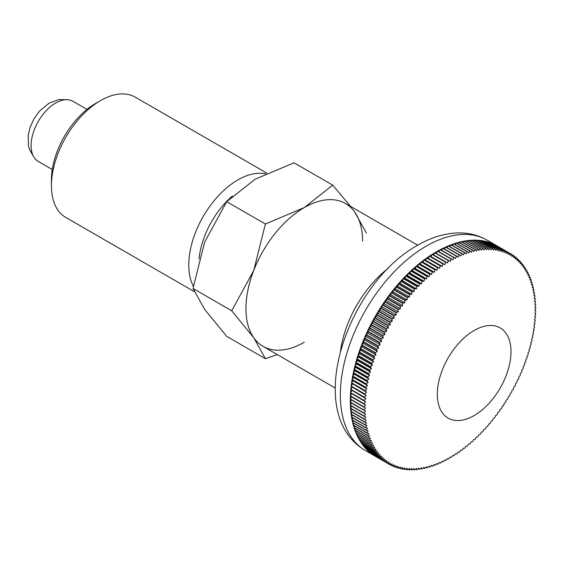 <?xml version="1.0" encoding="UTF-8"?>
<svg xmlns="http://www.w3.org/2000/svg" width="564" height="564" viewBox="0 0 564 564"><rect width="100%" height="100%" fill="white"/><g stroke="black" fill="none" stroke-linecap="round" stroke-linejoin="round"><path stroke-width="0.85" d="M265.559 173.782A69.45 40.093 120 0 0 214.947 199.719A69.45 40.093 120 0 0 188.785 264.953A69.45 40.093 120 0 0 193.36 286.216M232.438 196.004A62.4 36.026 120 0 0 199.029 259.102M266.892 173.155L135.261 97.163A69.45 40.093 120 0 0 100.533 100.603A69.45 40.093 120 0 0 51.43 185.655L51.43 179.902A62.4 36.026 120 0 1 95.556 103.48L100.533 100.603M350.632 206.466L332.718 185.14L304.257 207.587L265.383 224.014L253.758 270.41L231.712 310.792L253.758 337.744L265.383 358.69L277.333 354.601M366.389 233.038L354.763 212.099A82.471 47.616 120 0 0 304.257 207.587A82.471 47.616 120 0 0 253.758 270.41A82.471 47.616 120 0 0 245.946 308.593A82.471 47.616 120 0 0 253.758 337.744A82.471 47.616 120 0 0 304.257 342.256M265.383 358.69L226.693 336.348L204.647 309.396L193.022 288.451L204.647 242.062L226.693 201.679L255.154 179.232L294.027 162.806L332.718 185.14M510.984 351.746A52.085 30.075 -60 0 1 488.248 404.162A52.085 30.075 -60 0 1 448.112 418.121A52.085 30.075 -60 0 1 437.326 394.271A52.085 30.075 -60 0 1 460.062 341.854A52.085 30.075 -60 0 1 500.197 327.903A52.085 30.075 -60 0 1 510.984 351.746M362.574 241.251A82.471 47.616 120 0 0 354.763 212.099M226.693 201.679L265.383 224.014M193.022 288.451L231.712 310.792M51.43 185.655A69.45 40.093 120 0 0 65.812 217.45L194.354 291.659M451.087 457.51L450.185 456.988L451.087 457.51A121.535 70.169 120 0 0 451.355 457.355A478.695 390.662 -63.1 0 0 452.85 455.402A478.695 12.274 29 0 0 453.787 455.86A121.535 70.169 120 0 0 454.048 455.691A478.695 390.084 -66.2 0 0 455.508 453.724A478.695 24.541 27.9 0 0 456.48 454.112A121.535 70.169 120 0 0 456.741 453.935A478.695 389.118 -69.3 0 0 458.158 451.947A478.695 36.78 26.9 0 0 459.174 452.272A121.535 70.169 120 0 0 459.434 452.088A478.695 387.771 -72.3 0 0 460.802 450.086A478.695 48.983 25.8 0 0 461.853 450.34A121.535 70.169 120 0 0 462.106 450.15A478.695 386.044 -75.3 0 0 463.439 448.133A478.695 61.138 24.8 0 0 464.517 448.317A121.535 70.169 120 0 0 464.778 448.112A478.695 383.929 -78.3 0 0 466.061 446.089A478.695 73.235 23.7 0 0 467.168 446.202A121.535 70.169 120 0 0 467.429 445.997A478.695 381.44 -81.2 0 0 468.663 443.96A478.695 85.263 22.6 0 0 469.805 444.009A121.535 70.169 120 0 0 470.059 443.79A478.695 378.578 -84 0 0 471.25 441.753A478.695 97.198 21.6 0 0 472.421 441.725A121.535 70.169 120 0 0 472.674 441.499A478.695 375.335 -86.7 0 0 473.816 439.462A478.695 109.042 20.5 0 0 475.015 439.363A121.535 70.169 120 0 0 475.269 439.13A478.695 371.725 -89.4 0 0 476.361 437.086A478.695 120.781 19.4 0 0 477.581 436.924A121.535 70.169 120 0 0 477.835 436.684A478.695 367.749 -91.9 0 0 478.878 434.64A478.695 132.392 18.3 0 0 480.126 434.4A121.535 70.169 120 0 0 480.373 434.153A478.695 363.406 -94.4 0 0 481.367 432.116A478.695 143.883 17.1 0 0 482.636 431.812A121.535 70.169 120 0 0 482.876 431.552A478.695 358.711 -96.9 0 0 483.827 429.521A478.695 155.227 16 0 0 485.118 429.148A121.535 70.169 120 0 0 485.357 428.88A478.695 353.656 -99.2 0 0 486.253 426.856A478.695 166.415 14.8 0 0 487.564 426.412A121.535 70.169 120 0 0 487.797 426.144A478.695 348.256 -101.4 0 0 488.643 424.121A478.695 177.441 13.6 0 0 489.968 423.606A121.535 70.169 120 0 0 490.201 423.331A478.695 342.51 -103.6 0 0 490.997 421.329A478.695 188.291 12.4 0 0 492.337 420.744A121.535 70.169 120 0 0 492.562 420.462A478.695 336.426 -105.7 0 0 493.31 418.467A478.695 198.958 11.1 0 0 494.663 417.818A121.535 70.169 120 0 0 494.882 417.536A478.695 330.01 -107.7 0 0 495.573 415.555A478.695 209.427 9.9 0 0 496.94 414.836A121.535 70.169 120 0 0 497.159 414.547A478.695 323.271 -109.7 0 0 497.8 412.58A478.695 219.692 8.6 0 0 499.175 411.798A121.535 70.169 120 0 0 499.394 411.501A478.695 316.207 -111.5 0 0 499.979 409.563A478.695 229.738 7.2 0 0 501.368 408.71A121.535 70.169 120 0 0 501.572 408.406A478.695 308.839 -113.3 0 0 502.108 406.489A478.695 239.552 5.9 0 0 503.504 405.565A121.535 70.169 120 0 0 503.708 405.262A478.695 301.162 -115.1 0 0 504.181 403.366A478.695 249.14 4.5 0 0 505.584 402.379A121.535 70.169 120 0 0 505.781 402.069A478.695 293.188 -116.8 0 0 506.204 400.2A478.695 258.474 3 0 0 507.614 399.15A121.535 70.169 120 0 0 507.804 398.84A478.695 284.919 -118.4 0 0 508.171 397A478.695 267.555 1.5 0 0 509.581 395.886A121.535 70.169 120 0 0 509.771 395.561A478.695 276.374 -120 0 0 510.082 393.757A478.695 276.374 0 0 0 511.492 392.579A121.535 70.169 120 0 0 511.675 392.255A478.695 267.562 -121.5 0 0 511.936 390.478A478.695 284.919 -1.6 0 0 513.346 389.238A121.535 70.169 120 0 0 513.522 388.913A478.695 258.481 -123 0 0 513.726 387.172A478.695 293.181 -3.2 0 0 515.136 385.875A121.535 70.169 120 0 0 515.306 385.543A478.695 249.14 -124.5 0 0 515.454 383.837A478.695 301.155 -4.9 0 0 516.857 382.477A121.535 70.169 120 0 0 517.019 382.145A478.695 239.559 -125.9 0 0 517.117 380.481A478.695 308.832 -6.7 0 0 518.513 379.064A121.535 70.169 120 0 0 518.676 378.726A478.695 229.738 -127.2 0 0 518.718 377.097A478.695 316.207 -8.5 0 0 520.107 375.624A121.535 70.169 120 0 0 520.255 375.293A478.695 219.692 -128.6 0 0 520.248 373.699A478.695 323.264 -10.3 0 0 521.63 372.169A121.535 70.169 120 0 0 521.77 371.838A478.695 209.434 -129.9 0 0 521.707 370.294A478.695 330.01 -12.3 0 0 523.075 368.701A121.535 70.169 120 0 0 523.216 368.37A478.695 198.965 -131.1 0 0 523.096 366.868A478.695 336.426 -14.3 0 0 524.457 365.225A121.535 70.169 120 0 0 524.583 364.887A478.695 188.298 -132.4 0 0 524.414 363.435A478.695 342.503 -16.4 0 0 525.761 361.743A121.535 70.169 120 0 0 525.881 361.404A478.695 177.448 -133.6 0 0 525.662 360.001A478.695 348.249 -18.6 0 0 526.987 358.26A121.535 70.169 120 0 0 527.1 357.921A478.695 166.422 -134.8 0 0 526.832 356.568A478.695 353.656 -20.8 0 0 528.144 354.777A121.535 70.169 120 0 0 528.249 354.439A478.695 155.227 -136 0 0 527.925 353.134A478.695 358.704 -23.1 0 0 529.215 351.294A121.535 70.169 120 0 0 529.314 350.956A478.695 143.883 -137.1 0 0 528.947 349.708A478.695 363.406 -25.6 0 0 530.216 347.826A121.535 70.169 120 0 0 530.308 347.487A478.695 132.399 -138.3 0 0 529.885 346.289A478.695 367.749 -28.1 0 0 531.133 344.364A121.535 70.169 120 0 0 531.217 344.026A478.695 120.781 -139.4 0 0 530.752 342.884A478.695 371.725 -30.6 0 0 531.972 340.917A121.535 70.169 120 0 0 532.049 340.578A478.695 109.049 -140.5 0 0 531.535 339.5A478.695 375.335 -33.3 0 0 532.726 337.483A121.535 70.169 120 0 0 532.797 337.152A478.695 97.205 -141.6 0 0 532.233 336.13A478.695 378.571 -36 0 0 533.403 334.078A121.535 70.169 120 0 0 533.466 333.747A478.695 85.263 -142.6 0 0 532.853 332.781A478.695 381.44 -38.8 0 0 533.995 330.694A121.535 70.169 120 0 0 534.052 330.363A478.695 73.242 -143.7 0 0 533.396 329.461A478.695 383.929 -41.7 0 0 534.51 327.339A121.535 70.169 120 0 0 534.552 327.014A478.695 61.145 -144.8 0 0 533.854 326.168A478.695 386.044 -44.7 0 0 534.933 324.011A121.535 70.169 120 0 0 534.968 323.694A478.695 48.99 -145.8 0 0 534.228 322.911A478.695 387.771 -47.7 0 0 535.278 320.726A121.535 70.169 120 0 0 535.306 320.408A478.695 36.787 -146.9 0 0 534.517 319.689A478.695 389.118 -50.7 0 0 535.532 317.469A121.535 70.169 120 0 0 535.553 317.158A478.695 24.548 -147.9 0 0 534.728 316.503A478.695 390.084 -53.8 0 0 535.708 314.261A121.535 70.169 120 0 0 535.722 313.951A478.695 12.281 -149 0 0 534.855 313.365A478.695 390.662 -56.9 0 0 535.793 311.095A121.535 70.169 120 0 0 535.8 310.785L534.898 310.263A478.695 390.852 -60 0 0 535.8 307.972A121.535 70.169 120 0 0 535.793 307.676A478.695 12.274 -151 0 1 534.855 307.218A478.695 390.662 -63.1 0 0 535.722 304.905A121.535 70.169 120 0 0 535.708 304.609A478.695 24.541 -152.1 0 1 534.728 304.222A478.695 390.084 -66.2 0 0 535.553 301.888A121.535 70.169 120 0 0 535.532 301.599A478.695 36.78 -153.1 0 1 534.517 301.275A478.695 389.118 -69.3 0 0 535.306 298.927A121.535 70.169 120 0 0 535.278 298.645A478.695 48.983 -154.2 0 1 534.228 298.391A478.695 387.771 -72.3 0 0 534.968 296.029A121.535 70.169 120 0 0 534.933 295.748A478.695 61.138 -155.2 0 1 533.854 295.564A478.695 386.044 -75.3 0 0 534.552 293.188A121.535 70.169 120 0 0 534.51 292.92A478.695 73.235 -156.3 0 1 533.396 292.801A478.695 383.929 -78.3 0 0 534.052 290.418A121.535 70.169 120 0 0 533.995 290.15A478.695 85.263 -157.4 0 1 532.853 290.107A478.695 381.44 -81.2 0 0 533.466 287.711A121.535 70.169 120 0 0 533.403 287.45A478.695 97.198 -158.4 0 1 532.233 287.478A478.695 378.578 -84 0 0 532.797 285.074A121.535 70.169 120 0 0 532.726 284.82A478.695 109.042 -159.5 0 1 531.535 284.919A478.695 375.335 -86.7 0 0 532.049 282.515A121.535 70.169 120 0 0 531.972 282.268A478.695 120.781 -160.6 0 1 530.752 282.43A478.695 371.725 -89.4 0 0 531.217 280.026A121.535 70.169 120 0 0 531.133 279.786A478.695 132.392 -161.7 0 1 529.885 280.026A478.695 367.749 -91.9 0 0 530.308 277.615A121.535 70.169 120 0 0 530.216 277.389A478.695 143.883 -162.9 0 1 528.947 277.692A478.695 363.406 -94.4 0 0 529.314 275.288A121.535 70.169 120 0 0 529.215 275.07A478.695 155.227 -164 0 1 527.925 275.443A478.695 358.711 -96.9 0 0 528.249 273.039A121.535 70.169 120 0 0 528.144 272.828A478.695 166.415 -165.2 0 1 526.832 273.272A478.695 353.656 -99.2 0 0 527.1 270.882A121.535 70.169 120 0 0 526.987 270.678A478.695 177.441 -166.4 0 1 525.662 271.192A478.695 348.256 -101.4 0 0 525.881 268.809A121.535 70.169 120 0 0 525.761 268.612A478.695 188.291 -167.6 0 1 524.414 269.19A478.695 342.51 -103.6 0 0 524.583 266.821A121.535 70.169 120 0 0 524.457 266.631A478.695 198.958 -168.9 0 1 523.096 267.287A478.695 336.426 -105.7 0 0 523.216 264.925A121.535 70.169 120 0 0 523.075 264.749A478.695 209.427 -170.1 0 1 521.707 265.468A478.695 330.01 -107.7 0 0 521.77 263.127A121.535 70.169 120 0 0 521.63 262.958A478.695 219.692 -171.4 0 1 520.248 263.74A478.695 323.271 -109.7 0 0 520.255 261.421A121.535 70.169 120 0 0 520.107 261.259A478.695 229.738 -172.8 0 1 518.718 262.112A478.695 316.207 -111.5 0 0 518.676 259.807A121.535 70.169 120 0 0 518.513 259.659A478.695 239.552 -174.1 0 1 517.117 260.575A478.695 308.839 -113.3 0 0 517.019 258.298A121.535 70.169 120 0 0 516.857 258.157A478.695 249.14 -175.5 0 1 515.454 259.137A478.695 301.162 -115.1 0 0 515.306 256.881A121.535 70.169 120 0 0 515.136 256.754A478.695 258.474 -177 0 1 513.726 257.804A478.695 293.188 -116.8 0 0 513.522 255.57A121.535 70.169 120 0 0 513.346 255.45A478.695 267.555 -178.5 0 1 511.936 256.564A478.695 284.919 -118.4 0 0 511.675 254.357A121.535 70.169 120 0 0 511.492 254.251A478.695 276.374 180 0 1 510.082 255.421A478.695 276.374 -120 0 0 509.771 253.25A121.535 70.169 120 0 0 509.581 253.151A478.695 284.919 178.4 0 1 508.171 254.392A478.695 267.562 -121.5 0 0 507.804 252.249A121.535 70.169 120 0 0 507.614 252.157A478.695 293.181 176.8 0 1 506.204 253.455A478.695 258.481 -123 0 0 505.781 251.354A121.535 70.169 120 0 0 505.584 251.269A478.695 301.155 175.1 0 1 504.181 252.63A478.695 249.14 -124.5 0 0 503.708 250.564A121.535 70.169 120 0 0 503.504 250.487A478.695 308.832 173.3 0 1 502.108 251.911A478.695 239.559 -125.9 0 0 501.572 249.873A121.535 70.169 120 0 0 501.368 249.817A478.695 316.207 171.5 0 1 499.979 251.29A478.695 229.738 -127.2 0 0 499.394 249.302A121.535 70.169 120 0 0 499.175 249.253A478.695 323.264 169.7 0 1 497.8 250.783A478.695 219.692 -128.6 0 0 497.159 248.83A121.535 70.169 120 0 0 496.94 248.794A478.695 330.01 167.7 0 1 495.573 250.381A478.695 209.434 -129.9 0 0 494.882 248.47A121.535 70.169 120 0 0 494.663 248.442A478.695 336.426 165.7 0 1 493.31 250.085A478.695 198.965 -131.1 0 0 492.562 248.223A121.535 70.169 120 0 0 492.337 248.202A478.695 342.503 163.6 0 1 490.997 249.894A478.695 188.298 -132.4 0 0 490.201 248.082A121.535 70.169 120 0 0 489.968 248.075A478.695 348.249 161.4 0 1 488.643 249.817A478.695 177.448 -133.6 0 0 487.797 248.047A121.535 70.169 120 0 0 487.564 248.054A478.695 353.656 159.2 0 1 486.253 249.845A478.695 166.422 -134.8 0 0 485.357 248.125A121.535 70.169 120 0 0 485.118 248.139A478.695 358.704 156.9 0 1 483.827 249.979A478.695 155.227 -136 0 0 482.876 248.315A121.535 70.169 120 0 0 482.636 248.336A478.695 363.406 154.4 0 1 481.367 250.226A478.695 143.883 -137.1 0 0 480.373 248.611A121.535 70.169 120 0 0 480.126 248.646A478.695 367.749 151.9 0 1 478.878 250.571A478.695 132.399 -138.3 0 0 477.835 249.013A121.535 70.169 120 0 0 477.581 249.062A478.695 371.725 149.4 0 1 476.361 251.029A478.695 120.781 -139.4 0 0 475.269 249.528A121.535 70.169 120 0 0 475.015 249.584A478.695 375.335 146.7 0 1 473.816 251.6A478.695 109.049 -140.5 0 0 472.674 250.148A121.535 70.169 120 0 0 472.421 250.219A478.695 378.571 144 0 1 471.25 252.27A478.695 97.205 -141.6 0 0 470.059 250.881A121.535 70.169 120 0 0 469.805 250.959A478.695 381.44 141.2 0 1 468.663 253.046A478.695 85.263 -142.6 0 0 467.429 251.713A121.535 70.169 120 0 0 467.168 251.805A478.695 383.929 138.3 0 1 466.061 253.927A478.695 73.242 -143.7 0 0 464.778 252.658A121.535 70.169 120 0 0 464.517 252.757A478.695 386.044 135.3 0 1 463.439 254.914A478.695 61.145 -144.8 0 0 462.106 253.701A121.535 70.169 120 0 0 461.853 253.814A478.695 387.771 132.3 0 1 460.802 256A478.695 48.99 -145.8 0 0 459.434 254.857A121.535 70.169 120 0 0 459.174 254.97A478.695 389.118 129.3 0 1 458.158 257.191A478.695 36.787 -146.9 0 0 456.741 256.105A121.535 70.169 120 0 0 456.48 256.232A478.695 390.084 126.2 0 1 455.508 258.481A478.695 24.548 -147.9 0 0 454.048 257.466A121.535 70.169 120 0 0 453.787 257.6A478.695 390.662 123.1 0 1 452.85 259.87A478.695 12.281 -149 0 0 451.355 258.918A121.535 70.169 120 0 0 451.087 259.066A478.695 390.852 120 0 1 450.185 261.358L448.655 260.469A121.535 70.169 120 0 0 448.394 260.631A478.695 390.662 116.9 0 1 447.527 262.944A478.695 12.274 -151 0 1 445.955 262.126A121.535 70.169 120 0 0 445.694 262.288A478.695 390.084 113.8 0 1 444.869 264.622A478.695 24.541 -152.1 0 1 443.262 263.867A121.535 70.169 120 0 0 443.001 264.044A478.695 389.118 110.7 0 1 442.211 266.391A478.695 36.78 -153.1 0 1 440.569 265.707A121.535 70.169 120 0 0 440.308 265.891A478.695 387.771 107.7 0 1 439.567 268.26A478.695 48.983 -154.2 0 1 437.89 267.646A121.535 70.169 120 0 0 437.636 267.837A478.695 386.044 104.7 0 1 436.938 270.212A478.695 61.138 -155.2 0 1 435.225 269.67A121.535 70.169 120 0 0 434.964 269.867A478.695 383.929 101.7 0 1 434.315 272.257A478.695 73.235 -156.3 0 1 432.574 271.777A121.535 70.169 120 0 0 432.313 271.989A478.695 381.44 98.8 0 1 431.707 274.379A478.695 85.263 -157.4 0 1 429.937 273.977A121.535 70.169 120 0 0 429.683 274.189A478.695 378.578 96 0 1 429.119 276.593A478.695 97.198 -158.4 0 1 427.322 276.254A121.535 70.169 120 0 0 427.068 276.48A478.695 375.335 93.3 0 1 426.553 278.884A478.695 109.042 -159.5 0 1 424.727 278.616A121.535 70.169 120 0 0 424.481 278.849A478.695 371.725 90.6 0 1 424.008 281.26A478.695 120.781 -160.6 0 1 422.161 281.062A121.535 70.169 120 0 0 421.914 281.302A478.695 367.749 88.1 0 1 421.491 283.706A478.695 132.392 -161.7 0 1 419.616 283.579A121.535 70.169 120 0 0 419.369 283.826A478.695 363.406 85.6 0 1 419.003 286.23A478.695 143.883 -162.9 0 1 417.106 286.174A121.535 70.169 120 0 0 416.866 286.427A478.695 358.711 83.1 0 1 416.542 288.824A478.695 155.227 -164 0 1 414.625 288.838A121.535 70.169 120 0 0 414.385 289.099A478.695 353.656 80.8 0 1 414.117 291.489A478.695 166.415 -165.2 0 1 412.178 291.574A121.535 70.169 120 0 0 411.946 291.842A478.695 348.256 78.6 0 1 411.727 294.225A478.695 177.441 -166.4 0 1 409.774 294.373A121.535 70.169 120 0 0 409.542 294.648A478.695 342.51 76.4 0 1 409.379 297.017A478.695 188.291 -167.6 0 1 407.405 297.235A121.535 70.169 120 0 0 407.18 297.517A478.695 336.426 74.3 0 1 407.067 299.872A478.695 198.958 -168.9 0 1 405.079 300.161A121.535 70.169 120 0 0 404.86 300.45A478.695 330.01 72.3 0 1 404.797 302.79A478.695 209.427 -170.1 0 1 402.802 303.143A121.535 70.169 120 0 0 402.583 303.439A478.695 323.271 70.3 0 1 402.569 305.758A478.695 219.692 -171.4 0 1 400.567 306.181A121.535 70.169 120 0 0 400.348 306.485A478.695 316.207 68.5 0 1 400.398 308.783A478.695 229.738 -172.8 0 1 398.374 309.276A121.535 70.169 120 0 0 398.17 309.58A478.695 308.839 66.7 0 1 398.269 311.857A478.695 239.552 -174.1 0 1 396.245 312.414A121.535 70.169 120 0 0 396.041 312.724A478.695 301.162 64.9 0 1 396.189 314.98A478.695 249.14 -175.5 0 1 394.158 315.6A121.535 70.169 120 0 0 393.961 315.911A478.695 293.188 63.2 0 1 394.166 318.145A478.695 258.474 -177 0 1 392.128 318.829A121.535 70.169 120 0 0 391.938 319.146A478.695 284.919 61.6 0 1 392.199 321.346A478.695 267.555 -178.5 0 1 390.161 322.1A121.535 70.169 120 0 0 389.971 322.418A478.695 276.374 60 0 1 390.288 324.589A478.695 276.374 180 0 1 388.251 325.4A121.535 70.169 120 0 0 388.067 325.724A478.695 267.562 58.5 0 1 388.434 327.867A478.695 284.919 178.4 0 1 386.396 328.741A121.535 70.169 120 0 0 386.22 329.066A478.695 258.481 57 0 1 386.643 331.174A478.695 293.181 176.8 0 1 384.606 332.111A121.535 70.169 120 0 0 384.436 332.436A478.695 249.14 55.5 0 1 384.916 334.508A478.695 301.155 175.1 0 1 382.885 335.502A121.535 70.169 120 0 0 382.723 335.834A478.695 239.559 54.1 0 1 383.252 337.864A478.695 308.832 173.3 0 1 381.229 338.922A121.535 70.169 120 0 0 381.067 339.253A478.695 229.738 52.8 0 1 381.652 341.241A478.695 316.207 171.5 0 1 379.635 342.355A121.535 70.169 120 0 0 379.487 342.693A478.695 219.692 51.4 0 1 380.122 344.639A478.695 323.264 169.7 0 1 378.12 345.81A121.535 70.169 120 0 0 377.972 346.148A478.695 209.434 50.1 0 1 378.663 348.051A478.695 330.01 167.7 0 1 376.667 349.278A121.535 70.169 120 0 0 376.526 349.617A478.695 198.965 48.9 0 1 377.274 351.478A478.695 336.426 165.7 0 1 375.286 352.754A121.535 70.169 120 0 0 375.159 353.092A478.695 188.298 47.6 0 1 375.955 354.904A478.695 342.503 163.6 0 1 373.981 356.236A121.535 70.169 120 0 0 373.861 356.575A478.695 177.448 46.4 0 1 374.707 358.344A478.695 348.249 161.4 0 1 372.755 359.719A121.535 70.169 120 0 0 372.642 360.058A478.695 166.422 45.2 0 1 373.537 361.778A478.695 353.656 159.2 0 1 371.598 363.209A121.535 70.169 120 0 0 371.493 363.54A478.695 155.227 44 0 1 372.444 365.211A478.695 358.704 156.9 0 1 370.527 366.685A121.535 70.169 120 0 0 370.428 367.023A478.695 143.883 42.9 0 1 371.422 368.637A478.695 363.406 154.4 0 1 369.526 370.16A121.535 70.169 120 0 0 369.434 370.492A478.695 132.399 41.7 0 1 370.485 372.057A478.695 367.749 151.9 0 1 368.609 373.622A121.535 70.169 120 0 0 368.525 373.953A478.695 120.781 40.6 0 1 369.624 375.462A478.695 371.725 149.4 0 1 367.77 377.069A121.535 70.169 120 0 0 367.693 377.401A478.695 109.049 39.5 0 1 368.842 378.846A478.695 375.335 146.7 0 1 367.016 380.496A121.535 70.169 120 0 0 366.945 380.827A478.695 97.205 38.4 0 1 368.137 382.216A478.695 378.571 144 0 1 366.339 383.908A121.535 70.169 120 0 0 366.276 384.232A478.695 85.263 37.4 0 1 367.516 385.564A478.695 381.44 141.2 0 1 365.747 387.292A121.535 70.169 120 0 0 365.691 387.616A478.695 73.242 36.3 0 1 366.974 388.885A478.695 383.929 138.3 0 1 365.239 390.648A121.535 70.169 120 0 0 365.19 390.965A478.695 61.145 35.2 0 1 366.522 392.177A478.695 386.044 135.3 0 1 364.809 393.968A121.535 70.169 120 0 0 364.774 394.292A478.695 48.99 34.2 0 1 366.142 395.434A478.695 387.771 132.3 0 1 364.471 397.26A121.535 70.169 120 0 0 364.436 397.578A478.695 36.787 33.1 0 1 365.853 398.656A478.695 389.118 129.3 0 1 364.21 400.51A121.535 70.169 120 0 0 364.189 400.821A478.695 24.548 32.1 0 1 365.641 401.843A478.695 390.084 126.2 0 1 364.034 403.725A121.535 70.169 120 0 0 364.027 404.028A478.695 12.281 31 0 1 365.521 404.98A478.695 390.662 123.1 0 1 363.949 406.891L350.307 399.016L351.562 396.929L365.521 404.98M389.971 464.729L376.336 456.854A121.535 70.169 -60 0 1 375.469 456.368A121.535 70.169 -60 0 1 374.609 455.86L388.251 463.735A478.695 276.374 0 0 0 390.288 462.917A478.695 276.374 60 0 1 389.971 464.729A121.535 70.169 120 0 0 390.161 464.828A478.695 284.919 -1.6 0 0 392.199 463.953A478.695 267.562 58.5 0 1 391.938 465.73A121.535 70.169 120 0 0 392.128 465.822A478.695 293.181 -3.2 0 0 394.166 464.884A478.695 258.481 57 0 1 393.961 466.632A121.535 70.169 120 0 0 394.158 466.71A478.695 301.155 -4.9 0 0 396.189 465.716A478.695 249.14 55.5 0 1 396.041 467.422A121.535 70.169 120 0 0 396.245 467.493A478.695 308.832 -6.7 0 0 398.269 466.435A478.695 239.559 54.1 0 1 398.17 468.106A121.535 70.169 120 0 0 398.374 468.162A478.695 316.207 -8.5 0 0 400.398 467.055A478.695 229.738 52.8 0 1 400.348 468.684A121.535 70.169 120 0 0 400.567 468.733A478.695 323.264 -10.3 0 0 402.569 467.563A478.695 219.692 51.4 0 1 402.583 469.149A121.535 70.169 120 0 0 402.802 469.192A478.695 330.01 -12.3 0 0 404.797 467.965A478.695 209.434 50.1 0 1 404.86 469.509A121.535 70.169 120 0 0 405.079 469.537A478.695 336.426 -14.3 0 0 407.067 468.261A478.695 198.965 48.9 0 1 407.18 469.763A121.535 70.169 120 0 0 407.405 469.777A478.695 342.503 -16.4 0 0 409.379 468.451A478.695 188.298 47.6 0 1 409.542 469.904A121.535 70.169 120 0 0 409.774 469.911A478.695 348.249 -18.6 0 0 411.727 468.529A478.695 177.448 46.4 0 1 411.946 469.932A121.535 70.169 120 0 0 412.178 469.932A478.695 353.656 -20.8 0 0 414.117 468.501A478.695 166.422 45.2 0 1 414.385 469.854A121.535 70.169 120 0 0 414.625 469.84A478.695 358.704 -23.1 0 0 416.542 468.367A478.695 155.227 44 0 1 416.866 469.671A121.535 70.169 120 0 0 417.106 469.643A478.695 363.406 -25.6 0 0 419.003 468.12A478.695 143.883 42.9 0 1 419.369 469.375A121.535 70.169 120 0 0 419.616 469.34A478.695 367.749 -28.1 0 0 421.491 467.767A478.695 132.399 41.7 0 1 421.914 468.966A121.535 70.169 120 0 0 422.161 468.924A478.695 371.725 -30.6 0 0 424.008 467.309A478.695 120.781 40.6 0 1 424.481 468.451A121.535 70.169 120 0 0 424.727 468.395A478.695 375.335 -33.3 0 0 426.553 466.745A478.695 109.049 39.5 0 1 427.068 467.831A121.535 70.169 120 0 0 427.322 467.767A478.695 378.571 -36 0 0 429.119 466.075A478.695 97.205 38.4 0 1 429.683 467.105A121.535 70.169 120 0 0 429.937 467.027A478.695 381.44 -38.8 0 0 431.707 465.3A478.695 85.263 37.4 0 1 432.313 466.266A121.535 70.169 120 0 0 432.574 466.181A478.695 383.929 -41.7 0 0 434.315 464.419A478.695 73.242 36.3 0 1 434.964 465.321A121.535 70.169 120 0 0 435.225 465.229A478.695 386.044 -44.7 0 0 436.938 463.432A478.695 61.145 35.2 0 1 437.636 464.278A121.535 70.169 120 0 0 437.89 464.172A478.695 387.771 -47.7 0 0 439.567 462.346A478.695 48.99 34.2 0 1 440.308 463.129A121.535 70.169 120 0 0 440.569 463.009A478.695 389.118 -50.7 0 0 442.211 461.155A478.695 36.787 33.1 0 1 443.001 461.874A121.535 70.169 120 0 0 443.262 461.747A478.695 390.084 -53.8 0 0 444.869 459.864A478.695 24.548 32.1 0 1 445.694 460.52A121.535 70.169 120 0 0 445.955 460.379A478.695 390.662 -56.9 0 0 447.527 458.476A478.695 12.281 31 0 1 448.394 459.061A121.535 70.169 120 0 0 448.655 458.92A478.695 390.852 -60 0 0 450.185 456.988M448.394 459.061L447.478 458.532M445.694 460.52L444.763 459.984M443.001 461.874L442.056 461.331M440.308 463.129L439.356 462.579M437.636 464.278L436.663 463.721M434.964 465.321L433.984 464.757M432.313 466.266L431.312 465.688M429.683 467.105L428.661 466.513M427.068 467.831L426.024 467.225M424.481 468.451L423.409 467.838M421.914 468.966L420.814 468.339M419.369 469.375L418.255 468.726M416.866 469.671L415.717 469.008M414.385 469.854L413.208 469.177M411.946 469.932L410.733 469.234M409.542 469.904L408.294 469.177M407.18 469.763L405.89 469.015M404.86 469.509L403.528 468.74M402.583 469.149L401.208 468.36M400.348 468.684L398.931 467.859M398.17 468.106L396.696 467.253M396.041 467.422L394.511 466.541M393.961 466.632L392.375 465.716M391.938 465.73L390.288 464.778M388.067 463.622L374.425 455.747A121.535 70.169 -60 0 1 372.762 454.662L386.396 462.536A478.695 267.555 1.5 0 0 388.434 461.782A478.695 284.919 61.6 0 1 388.067 463.622A121.535 70.169 120 0 0 388.251 463.735M386.22 462.409L372.585 454.535A121.535 70.169 -60 0 1 370.971 453.357L384.606 461.232A478.695 258.474 3 0 0 386.643 460.541A478.695 293.188 63.2 0 1 386.22 462.409A121.535 70.169 120 0 0 386.396 462.536M384.436 461.098L370.802 453.223A121.535 70.169 -60 0 1 369.244 451.954L382.885 459.829A478.695 249.14 4.5 0 0 384.916 459.202A478.695 301.162 64.9 0 1 384.436 461.098A121.535 70.169 120 0 0 384.606 461.232M382.723 459.688L369.082 451.813A121.535 70.169 -60 0 1 367.587 450.453L381.229 458.32A478.695 239.552 5.9 0 0 383.252 457.771A478.695 308.839 66.7 0 1 382.723 459.688A121.535 70.169 120 0 0 382.885 459.829M381.067 458.172L367.432 450.298A121.535 70.169 -60 0 1 366.001 448.852L379.635 456.72A478.695 229.738 7.2 0 0 381.652 456.234A478.695 316.207 68.5 0 1 381.067 458.172A121.535 70.169 120 0 0 381.229 458.32M379.487 456.565L365.846 448.69A121.535 70.169 -60 0 1 364.478 447.153L378.12 455.028A478.695 219.692 8.6 0 0 380.122 454.605A478.695 323.271 70.3 0 1 379.487 456.565A121.535 70.169 120 0 0 379.635 456.72M377.972 454.859L364.337 446.984A121.535 70.169 -60 0 1 363.026 445.356L376.667 453.23A478.695 209.427 9.9 0 0 378.663 452.878A478.695 330.01 72.3 0 1 377.972 454.859A121.535 70.169 120 0 0 378.12 455.028M376.526 453.054L362.892 445.179A121.535 70.169 -60 0 1 361.651 443.473L375.286 451.348A478.695 198.958 11.1 0 0 377.274 451.059A478.695 336.426 74.3 0 1 376.526 453.054A121.535 70.169 120 0 0 376.667 453.23M375.159 451.158L361.524 443.283A121.535 70.169 -60 0 1 360.347 441.499L373.981 449.374A478.695 188.291 12.4 0 0 375.955 449.156A478.695 342.51 76.4 0 1 375.159 451.158A121.535 70.169 120 0 0 375.286 451.348M373.861 449.177L360.227 441.302A121.535 70.169 -60 0 1 359.12 439.434L372.755 447.308A478.695 177.441 13.6 0 0 374.707 447.153A478.695 348.256 78.6 0 1 373.861 449.177A121.535 70.169 120 0 0 373.981 449.374M372.642 447.104L359 439.229A121.535 70.169 -60 0 1 357.964 437.276L371.598 445.151A478.695 166.415 14.8 0 0 373.537 445.074A478.695 353.656 80.8 0 1 372.642 447.104A121.535 70.169 120 0 0 372.755 447.308M371.493 444.94L357.858 437.065A121.535 70.169 -60 0 1 356.885 435.041L370.527 442.916A478.695 155.227 16 0 0 372.444 442.902A478.695 358.711 83.1 0 1 371.493 444.94A121.535 70.169 120 0 0 371.598 445.151M370.428 442.691L356.786 434.823A121.535 70.169 -60 0 1 355.891 432.722L369.526 440.597A478.695 143.883 17.1 0 0 371.422 440.653A478.695 363.406 85.6 0 1 370.428 442.691A121.535 70.169 120 0 0 370.527 442.916M369.434 440.364L355.799 432.489A121.535 70.169 -60 0 1 354.975 430.318L368.609 438.193A478.695 132.392 18.3 0 0 370.485 438.32A478.695 367.749 88.1 0 1 369.434 440.364A121.535 70.169 120 0 0 369.526 440.597M368.525 437.953L354.89 430.085A121.535 70.169 -60 0 1 354.136 427.836L367.77 435.711A478.695 120.781 19.4 0 0 369.624 435.909A478.695 371.725 90.6 0 1 368.525 437.953A121.535 70.169 120 0 0 368.609 438.193M367.693 435.471L354.058 427.597A121.535 70.169 -60 0 1 353.374 425.284L367.016 433.159A478.695 109.042 20.5 0 0 368.842 433.427A478.695 375.335 93.3 0 1 367.693 435.471A121.535 70.169 120 0 0 367.77 435.711M366.945 432.905L353.311 425.03A121.535 70.169 -60 0 1 352.704 422.655L366.339 430.529A478.695 97.198 21.6 0 0 368.137 430.868A478.695 378.578 96 0 1 366.945 432.905A121.535 70.169 120 0 0 367.016 433.159M366.276 430.269L352.641 422.401A121.535 70.169 -60 0 1 352.105 419.954L365.747 427.829A478.695 85.263 22.6 0 0 367.516 428.238A478.695 381.44 98.8 0 1 366.276 430.269A121.535 70.169 120 0 0 366.339 430.529M365.691 427.568L352.056 419.694A121.535 70.169 -60 0 1 351.598 417.191L365.239 425.066A478.695 73.235 23.7 0 0 366.974 425.538A478.695 383.929 101.7 0 1 365.691 427.568A121.535 70.169 120 0 0 365.747 427.829M365.19 424.791L351.555 416.916A121.535 70.169 -60 0 1 351.175 414.357L364.809 422.232A478.695 61.138 24.8 0 0 366.522 422.781A478.695 386.044 104.7 0 1 365.19 424.791A121.535 70.169 120 0 0 365.239 425.066M364.774 421.957L351.132 414.082A121.535 70.169 -60 0 1 350.829 411.466L364.471 419.341A478.695 48.983 25.8 0 0 366.142 419.954A478.695 387.771 107.7 0 1 364.774 421.957A121.535 70.169 120 0 0 364.809 422.232M364.436 419.052L350.801 411.177A121.535 70.169 -60 0 1 350.568 408.512L364.21 416.38A478.695 36.78 26.9 0 0 365.853 417.064A478.695 389.118 110.7 0 1 364.436 419.052A121.535 70.169 120 0 0 364.471 419.341M364.189 416.091L350.554 408.223A121.535 70.169 -60 0 1 350.399 405.502L364.034 413.37A478.695 24.541 27.9 0 0 365.641 414.124A478.695 390.084 113.8 0 1 364.189 416.091A121.535 70.169 120 0 0 364.21 416.38M364.027 413.081L350.385 405.206A121.535 70.169 -60 0 1 350.307 402.435L363.949 410.31A478.695 12.274 29 0 0 365.521 411.128A478.695 390.662 116.9 0 1 364.027 413.081A121.535 70.169 120 0 0 364.034 413.37M363.949 406.891A121.535 70.169 120 0 0 363.942 407.194L365.479 408.082A478.695 390.852 120 0 1 363.942 410.007A121.535 70.169 120 0 0 363.949 410.31M363.942 410.007L350.307 402.132A121.535 70.169 -60 0 1 350.293 400.729A121.535 70.169 -60 0 1 350.307 399.319L363.942 407.194M417.712 245.199L345.492 203.498A82.471 47.616 120 0 0 281.944 225.593A82.471 47.616 120 0 0 245.946 308.593A82.471 47.616 120 0 0 263.021 346.345L335.249 388.039M86.99 109.388L73.017 101.323A34.721 20.05 120 0 0 46.255 110.622A34.721 20.05 120 0 0 31.098 145.568A34.721 20.05 120 0 0 38.289 161.466L52.269 169.531M350.307 399.016A121.535 70.169 -60 0 1 350.385 396.161L364.027 404.028M350.385 396.161L351.562 396.929M364.034 403.725L350.399 395.85A121.535 70.169 -60 0 1 350.554 392.953L364.189 400.821M350.554 392.953L365.641 401.843M350.399 395.85L351.689 393.785M364.21 400.51L350.568 392.636A121.535 70.169 -60 0 1 350.801 389.703L364.436 397.578M350.801 389.703L365.853 398.656M350.568 392.636L351.901 390.598M364.471 397.26L350.829 389.386A121.535 70.169 -60 0 1 351.132 386.418L364.774 394.292M351.132 386.418L366.142 395.434M350.829 389.386L352.19 387.376M364.809 393.968L351.175 386.093A121.535 70.169 -60 0 1 351.555 383.097L365.19 390.965M351.555 383.097L366.522 392.177M351.175 386.093L352.563 384.119M365.239 390.648L351.598 382.773A121.535 70.169 -60 0 1 352.056 379.741L365.691 387.616M352.056 379.741L353.022 380.827L366.974 388.885M351.598 382.773L353.022 380.827M365.747 387.292L352.105 379.417A121.535 70.169 -60 0 1 352.641 376.357L366.276 384.232M352.641 376.357L353.565 377.506L367.516 385.564M352.105 379.417L353.565 377.506M366.339 383.908L352.704 376.033A121.535 70.169 -60 0 1 353.311 372.952L366.945 380.827M353.311 372.952L354.185 374.165L368.137 382.216M352.704 376.033L354.185 374.165M367.016 380.496L353.374 372.621A121.535 70.169 -60 0 1 354.058 369.526L367.693 377.401M354.058 369.526L354.89 370.795L368.842 378.846M353.374 372.621L354.89 370.795M367.77 377.069L354.136 369.194A121.535 70.169 -60 0 1 354.89 366.078L368.525 373.953M354.89 366.078L355.672 367.404L369.624 375.462M354.136 369.194L355.672 367.404M368.609 373.622L354.975 365.747A121.535 70.169 -60 0 1 355.799 362.624L369.434 370.492M355.799 362.624L356.533 363.999L370.485 372.057M354.975 365.747L356.533 363.999M369.526 370.16L355.891 362.285A121.535 70.169 -60 0 1 356.786 359.148L370.428 367.023M356.786 359.148L357.47 360.579L371.422 368.637M355.891 362.285L357.47 360.579M370.527 366.685L356.885 358.81A121.535 70.169 -60 0 1 357.858 355.672L371.493 363.54M357.858 355.672L358.493 357.153L372.444 365.211M356.885 358.81L358.493 357.153M371.598 363.209L357.964 355.334A121.535 70.169 -60 0 1 359 352.183L372.642 360.058M359 352.183L359.585 353.72L373.537 361.778M357.964 355.334L359.585 353.72M372.755 359.719L359.12 351.844A121.535 70.169 -60 0 1 360.227 348.7L373.861 356.575M360.227 348.7L360.756 350.286L374.707 358.344M359.12 351.844L360.756 350.286M373.981 356.236L360.347 348.362A121.535 70.169 -60 0 1 361.524 345.217L375.159 353.092M361.524 345.217L362.003 346.853L375.955 354.904M360.347 348.362L362.003 346.853M375.286 352.754L361.651 344.879A121.535 70.169 -60 0 1 362.892 341.742L376.526 349.617M362.892 341.742L363.322 343.42L377.274 351.478M361.651 344.879L363.322 343.42M376.667 349.278L363.026 341.403A121.535 70.169 -60 0 1 364.337 338.273L377.972 346.148M364.337 338.273L364.711 340L378.663 348.051M363.026 341.403L364.711 340M378.12 345.81L364.478 337.935A121.535 70.169 -60 0 1 365.846 334.819L379.487 342.693M365.846 334.819L366.17 336.588L380.122 344.639M364.478 337.935L366.17 336.588M379.635 342.355L366.001 334.48A121.535 70.169 -60 0 1 367.432 331.378L381.067 339.253M367.432 331.378L367.7 333.19L381.652 341.241M366.001 334.48L367.7 333.19M381.229 338.922L367.587 331.047A121.535 70.169 -60 0 1 369.082 327.959L382.723 335.834M369.082 327.959L369.3 329.806L383.252 337.864M367.587 331.047L369.3 329.806M382.885 335.502L369.244 327.628A121.535 70.169 -60 0 1 370.802 324.561L384.436 332.436M370.802 324.561L370.964 326.45L384.916 334.508M369.244 327.628L370.964 326.45M384.606 332.111L370.971 324.237A121.535 70.169 -60 0 1 372.585 321.191L386.22 329.066M372.585 321.191L372.691 323.116L386.643 331.174M370.971 324.237L372.691 323.116M386.396 328.741L372.762 320.867A121.535 70.169 -60 0 1 374.425 317.849L388.067 325.724M374.425 317.849L374.482 319.809L388.434 327.867M372.762 320.867L374.482 319.809M388.251 325.4L374.609 317.532A121.535 70.169 -60 0 1 376.336 314.543L389.971 322.418M376.336 314.543L376.336 316.531L390.288 324.589M374.609 317.532L376.336 316.531M390.161 322.1L376.519 314.226A121.535 70.169 -60 0 1 378.303 311.272L391.938 319.146M378.303 311.272L378.247 313.295L392.199 321.346M376.519 314.226L378.247 313.295M392.128 318.829L378.493 310.954A121.535 70.169 -60 0 1 380.319 308.036L393.961 315.911M380.319 308.036L380.214 310.087L394.166 318.145M378.493 310.954L380.214 310.087M394.158 315.6L380.524 307.725A121.535 70.169 -60 0 1 382.399 304.849L396.041 312.724M382.399 304.849L382.237 306.922L396.189 314.98M380.524 307.725L382.237 306.922M396.245 312.414L382.603 304.539A121.535 70.169 -60 0 1 384.528 301.705L398.17 309.58M384.528 301.705L384.317 303.806L398.269 311.857M382.603 304.539L384.317 303.806M398.374 309.276L384.74 301.402A121.535 70.169 -60 0 1 386.714 298.61L400.348 306.485M386.714 298.61L386.439 300.732L400.398 308.783M384.74 301.402L386.439 300.732M400.567 306.181L386.925 298.314A121.535 70.169 -60 0 1 388.941 295.564L402.583 303.439M388.941 295.564L388.617 297.707L402.569 305.758M386.925 298.314L388.617 297.707M402.802 303.143L389.16 295.275A121.535 70.169 -60 0 1 391.219 292.575L404.86 300.45M391.219 292.575L390.845 294.732L404.797 302.79M389.16 295.275L390.845 294.732M405.079 300.161L391.444 292.286A121.535 70.169 -60 0 1 393.538 289.642L407.18 297.517M393.538 289.642L393.115 291.821L407.067 299.872M391.444 292.286L393.115 291.821M407.405 297.235L393.771 289.36A121.535 70.169 -60 0 1 395.907 286.773L409.542 294.648M395.907 286.773L395.427 288.965L409.379 297.017M393.771 289.36L395.427 288.965M409.774 294.373L396.139 286.498A121.535 70.169 -60 0 1 398.311 283.967L411.946 291.842M398.311 283.967L397.775 286.167L411.727 294.225M396.139 286.498L397.775 286.167M412.178 291.574L398.544 283.699A121.535 70.169 -60 0 1 400.75 281.224L414.385 289.099M400.75 281.224L400.165 283.438L414.117 291.489M398.544 283.699L400.165 283.438M414.625 288.838L400.99 280.964A121.535 70.169 -60 0 1 403.225 278.553L416.866 286.427M403.225 278.553L402.59 280.773L416.542 288.824M400.99 280.964L402.59 280.773M417.106 286.174L403.464 278.299A121.535 70.169 -60 0 1 405.735 275.951L419.369 283.826M405.735 275.951L405.051 278.172L419.003 286.23M403.464 278.299L405.051 278.172M419.616 283.579L405.981 275.704A121.535 70.169 -60 0 1 408.273 273.427L421.914 281.302M408.273 273.427L407.539 275.648L421.491 283.706M405.981 275.704L407.539 275.648M422.161 281.062L408.519 273.188A121.535 70.169 -60 0 1 410.839 270.974L424.481 278.849M410.839 270.974L410.056 273.202L424.008 281.26M408.519 273.188L410.056 273.202M424.727 278.616L411.093 270.741A121.535 70.169 -60 0 1 413.433 268.605L427.068 276.48M413.433 268.605L412.601 270.833L426.553 278.884M411.093 270.741L412.601 270.833M427.322 276.254L413.68 268.379A121.535 70.169 -60 0 1 416.042 266.321L429.683 274.189M416.042 266.321L415.167 268.534L429.119 276.593M413.68 268.379L415.167 268.534M429.937 273.977L416.295 266.102A121.535 70.169 -60 0 1 418.678 264.114L432.313 271.989M418.678 264.114L417.755 266.328L431.707 274.379M416.295 266.102L417.755 266.328M432.574 271.777L418.932 263.903A121.535 70.169 -60 0 1 421.329 261.992L434.964 269.867M421.329 261.992L420.363 264.199L434.315 272.257M418.932 263.903L420.363 264.199M435.225 269.67L421.59 261.795A121.535 70.169 -60 0 1 423.994 259.962L437.636 267.837M423.994 259.962L422.979 262.154L436.938 270.212M421.59 261.795L422.979 262.154M437.89 267.646L424.255 259.771A121.535 70.169 -60 0 1 426.673 258.023L440.308 265.891M426.673 258.023L425.616 260.201L439.567 268.26M424.255 259.771L425.616 260.201M440.569 265.707L426.934 257.84A121.535 70.169 -60 0 1 429.359 256.169L443.001 264.044M429.359 256.169L428.259 258.34L442.211 266.391M426.934 257.84L428.259 258.34M443.262 263.867L429.62 256A121.535 70.169 -60 0 1 432.052 254.413L445.694 262.288M432.052 254.413L430.917 256.564L444.869 264.622M429.62 256L430.917 256.564M445.955 262.126L432.313 254.251A121.535 70.169 -60 0 1 434.752 252.757L448.394 260.631M434.752 252.757L433.575 254.886L447.527 262.944M432.313 254.251L433.575 254.886M448.655 260.469L435.013 252.601A121.535 70.169 -60 0 1 437.452 251.191L451.087 259.066M437.452 251.191L436.233 253.299M451.355 258.918L437.713 251.043A121.535 70.169 -60 0 1 440.153 249.725L453.787 257.6M440.153 249.725L438.933 251.748M454.048 257.466L440.413 249.591A121.535 70.169 -60 0 1 442.846 248.364L456.48 256.232M442.846 248.364L441.633 250.296M456.741 256.105L443.107 248.238A121.535 70.169 -60 0 1 445.532 247.095L459.174 254.97M445.532 247.095L444.333 248.943M459.434 254.857L445.793 246.983A121.535 70.169 -60 0 1 448.211 245.939L461.853 253.814M448.211 245.939L447.019 247.688M462.106 253.701L448.472 245.833A121.535 70.169 -60 0 1 450.883 244.882L464.517 252.757M450.883 244.882L449.705 246.546M464.778 252.658L451.137 244.783A121.535 70.169 -60 0 1 453.534 243.93L467.168 251.805M453.534 243.93L452.377 245.502M467.429 251.713L453.787 243.838A121.535 70.169 -60 0 1 456.17 243.084L469.805 250.959M456.17 243.084L455.035 244.564M470.059 250.881L456.424 243.006A121.535 70.169 -60 0 1 458.786 242.344L472.421 250.219M458.786 242.344L457.679 243.733M472.674 250.148L459.033 242.273A121.535 70.169 -60 0 1 461.38 241.709L475.015 249.584M461.38 241.709L460.309 243.006M475.269 249.528L461.627 241.653A121.535 70.169 -60 0 1 463.946 241.188L477.581 249.062M463.946 241.188L462.91 242.393M477.835 249.013L464.193 241.138A121.535 70.169 -60 0 1 466.484 240.772L480.126 248.646M466.484 240.772L465.49 241.886M480.373 248.611L466.731 240.736A121.535 70.169 -60 0 1 469.001 240.461L482.636 248.336M469.001 240.461L468.042 241.491M482.876 248.315L469.241 240.44A121.535 70.169 -60 0 1 471.476 240.264L485.118 248.139M471.476 240.264L470.566 241.209M485.357 248.125L471.715 240.25A121.535 70.169 -60 0 1 473.922 240.179L487.564 248.054M473.922 240.179L473.062 241.032M487.797 248.047L474.155 240.172A121.535 70.169 -60 0 1 476.333 240.201L489.968 248.075M476.333 240.201L475.53 240.962M490.201 248.082L476.559 240.208A121.535 70.169 -60 0 1 478.695 240.327L492.337 248.202M478.695 240.327L477.955 241.011M492.562 248.223L478.928 240.349A121.535 70.169 -60 0 1 481.021 240.567L494.663 248.442M481.021 240.567L480.345 241.166M494.882 248.47L481.247 240.595A121.535 70.169 -60 0 1 483.306 240.92L496.94 248.794M483.306 240.92L482.692 241.434M497.159 248.83L483.524 240.955A121.535 70.169 -60 0 1 485.541 241.378L499.175 249.253M485.541 241.378L484.998 241.808M499.394 249.302L485.752 241.427A121.535 70.169 -60 0 1 487.726 241.942L501.368 249.817M487.726 241.942L487.261 242.294M501.572 249.873L487.938 242.005A121.535 70.169 -60 0 1 489.862 242.619L503.504 250.487M489.862 242.619L489.481 242.894M503.708 250.564L490.067 242.689A121.535 70.169 -60 0 1 491.949 243.394L505.584 251.269M505.781 251.354L492.146 243.479A121.535 70.169 -60 0 1 493.972 244.282L507.614 252.157M507.804 252.249L494.17 244.374A121.535 70.169 -60 0 1 495.946 245.277L509.581 253.151M487.035 240.116A121.535 70.169 120 0 0 426.271 246.13A121.535 70.169 120 0 0 340.332 394.976A121.535 70.169 120 0 0 365.5 450.615C302.184 413.807 347.234 284.002 417.586 245.269C431.411 237.211 445.285 233.087 459.216 232.904C469.262 232.89 478.54 235.294 487.035 240.116L496.997 245.869A121.535 70.169 -60 0 0 496.13 245.375L511.492 254.251M496.997 245.869A121.535 70.169 -60 0 1 497.857 246.376M511.689 254.491L513.346 255.45M513.543 255.837L515.136 256.754M515.334 257.276L516.857 258.157M517.047 258.805L518.513 259.659M518.683 260.441L520.107 261.259M520.255 262.161L521.63 262.958M521.749 263.98L523.075 264.749M523.166 265.891L524.457 266.631M524.513 267.893L525.761 268.612M525.775 269.973L526.987 270.678M526.959 272.151L528.144 272.828M528.066 274.407L529.215 275.07M529.095 276.741L530.216 277.389M530.04 279.159L531.133 279.786M530.9 281.655L531.972 282.268M531.683 284.221L532.726 284.82M532.381 286.857L533.403 287.45M532.994 289.572L533.995 290.15M533.523 292.349L534.51 292.92M533.967 295.191L534.933 295.748M534.319 298.095L535.278 298.645M534.594 301.056L535.532 301.599M534.778 304.074L535.708 304.609M534.884 307.147L535.793 307.676M370.802 453.223L370.83 452.864M369.082 451.813L369.131 451.341M367.432 450.298L367.502 449.719M365.846 448.69L365.951 447.999M364.337 446.984L364.471 446.194M362.892 445.179L363.068 444.291M361.524 443.283L361.736 442.303M360.227 441.302L360.488 440.223M359 439.229L359.31 438.059M357.858 437.065L358.218 435.81M356.786 434.823L357.202 433.476M355.799 432.489L356.265 431.065M354.89 430.085L355.419 428.577M354.058 427.597L354.643 426.017M353.311 425.03L353.959 423.381M352.641 422.401L353.36 420.681M352.056 419.694L352.838 417.91M351.555 416.916L352.408 415.069M351.132 414.082L352.056 412.171M350.801 411.177L351.795 409.217M350.554 408.223L351.619 406.207M350.385 405.206L351.527 403.14M350.307 399.319L365.479 408.082M350.307 402.132L351.527 400.024M388.138 268.365A82.471 47.616 120 0 0 340.522 350.843M365.5 450.615L375.469 456.368M33.445 156.306L29.617 149.77L28.454 145.695L28.2 135.374L29.991 127.668L33.946 118.884L39.649 110.967L49.146 103.106L58.875 99.602L66.122 99.701"/></g></svg>
